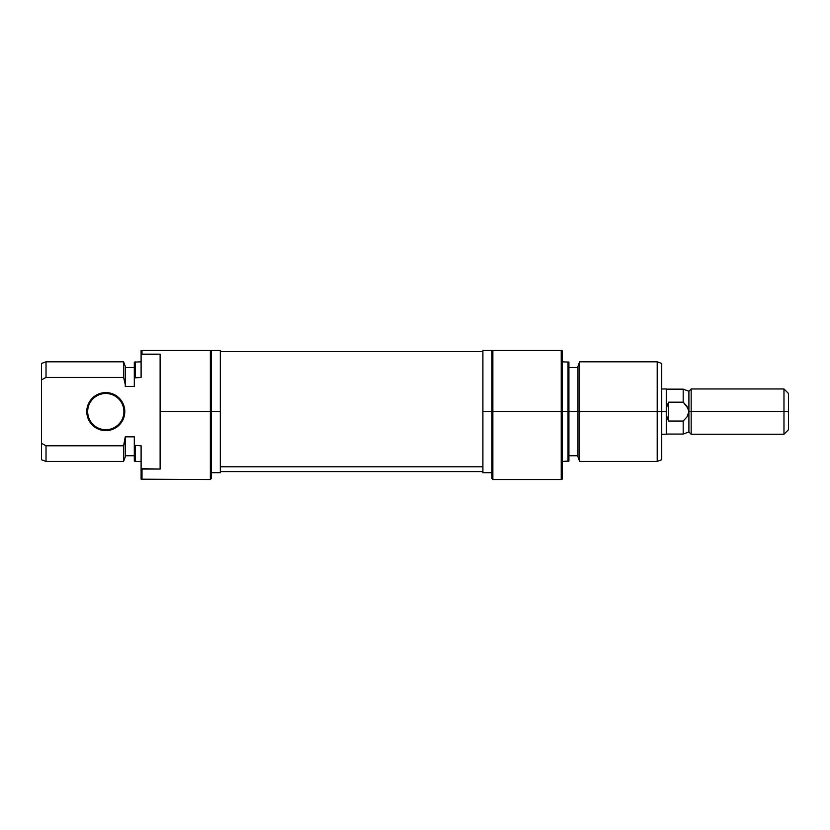 <?xml version="1.0" encoding="UTF-8"?>
<svg xmlns="http://www.w3.org/2000/svg" width="830" height="830" viewBox="0 0 830 830"><rect width="100%" height="100%" fill="white"/><g stroke="black" fill="none" stroke-linecap="round" stroke-linejoin="round"><path stroke-width="1.25" d="M119.23 398.161L123.359 404.324L124.801 411.607L123.898 411.607A18.104 18.104 0 0 0 105.784 393.493A18.104 18.104 0 0 0 87.679 411.607A18.104 18.104 0 0 0 105.784 429.712A18.104 18.104 0 0 0 123.898 411.607L124.801 411.607A19.017 19.017 0 0 1 105.784 430.614A19.017 19.017 0 0 1 86.777 411.607L87.679 411.607A18.104 18.104 0 0 1 105.784 393.493A18.104 18.104 0 0 1 123.898 411.607A18.104 18.104 0 0 1 105.784 429.712A18.104 18.104 0 0 1 87.679 411.607L86.777 411.607L87.14 415.311L89.982 422.169L92.338 425.053L98.511 429.172L102.08 430.251L109.498 430.251L116.356 427.419L119.23 425.053L123.359 418.88L124.438 415.311L124.438 407.893L123.359 404.324L119.23 398.161L116.356 395.796L109.498 392.953L105.784 392.59L98.511 394.043L92.338 398.161L88.219 404.324L86.777 411.607A19.017 19.017 0 0 1 105.784 392.59A19.017 19.017 0 0 1 124.801 411.607L123.359 418.88L119.23 425.053M211.276 478.609L211.276 350.488L210.364 350.488L210.364 479.512L210.364 411.607L160.117 411.607L160.117 469.054L142.003 469.054L142.003 479.512L142.003 469.054L141.1 468.66L141.1 479.18L210.364 479.512L211.276 478.609L210.364 350.488L142.003 350.488L142.003 354.161L160.117 354.161L160.117 411.607L220.324 411.607L220.324 350.488L220.324 411.607L211.276 411.607L211.276 350.488L141.1 350.488L141.1 377.422L141.1 354.545L142.003 354.161L142.003 350.488L141.1 350.488L141.1 354.545L160.117 354.161L160.117 469.054L141.1 468.66L141.1 479.18M41.5 363.457L41.5 379.87L46.024 377.422L123.608 377.422L123.608 361.807L123.608 377.422L125.257 384.446L125.257 366.331L123.608 361.807L46.024 361.807L46.024 377.422L46.024 361.807L41.5 363.457L41.5 459.758L46.024 461.407L46.024 445.783L41.5 443.334L46.024 445.783L46.024 461.407L123.608 461.407L123.608 445.783L46.024 445.783L41.5 443.334L41.5 459.758M125.257 456.874L125.257 436.839L123.608 445.783L123.608 461.407L125.257 456.874L125.257 438.769L123.608 445.783L46.024 445.783L41.5 443.334L41.5 379.87L46.024 377.422L123.608 377.422L125.257 384.446L125.257 366.331M125.257 386.375L134.304 386.375L134.304 377.909L134.304 386.375L125.257 386.375L125.257 384.446L125.257 386.375M134.304 362.129L134.304 377.909L141.1 377.422L135.217 377.422L135.217 361.807L135.217 377.422L134.304 377.909L134.304 362.129L141.1 361.807M134.304 461.075L134.304 445.305L141.1 445.783L141.1 468.66L141.1 445.783L134.304 445.305L134.304 436.839L134.304 461.075L135.217 461.407L135.217 445.783L134.304 445.305L135.217 445.783L135.217 461.407L141.1 461.407M134.304 436.839L125.257 436.839L134.304 436.839M220.324 472.727L220.324 411.607L220.324 472.727L211.276 472.727M98.511 394.043L105.784 392.59M113.067 394.043L116.356 395.796M113.067 429.172L109.498 430.251M98.511 429.172L92.338 425.053M89.982 422.169L88.219 418.88M220.324 466.782L482.904 466.782L220.324 466.782M491.962 478.609L492.864 479.512L561.236 479.512L561.236 411.607L492.864 411.607L492.864 479.512L492.864 411.607L561.236 411.607L561.236 479.512L562.138 479.18L561.236 350.488L491.962 350.488L491.962 411.607L492.864 411.607L492.864 350.488L492.864 411.607L491.962 411.607L491.962 478.609L491.962 411.607L482.904 411.607L491.962 411.607L491.962 350.488L482.904 350.488L482.904 472.727L482.904 350.488M579.63 411.607L579.63 361.807L579.63 411.607L661.738 411.607L661.738 363.457L661.738 411.607L657.204 411.607L657.204 361.807L657.204 411.607L579.63 411.607L579.63 461.407L579.63 411.607L577.981 411.607L579.63 411.607M577.981 366.331L577.981 456.874L577.981 411.607L568.924 411.607L568.924 362.129L568.924 411.607L577.981 411.607L577.981 366.331L579.63 361.807L657.204 361.807L661.738 363.457M568.021 411.607L568.924 411.607L568.021 411.607L568.021 361.807L568.021 411.607L562.138 411.607L568.021 411.607L568.021 461.407L568.021 411.607M661.738 459.758L661.738 411.607L661.738 459.758L657.204 461.407L657.204 411.607L657.204 461.407L579.63 461.407L577.981 456.874M568.924 461.075L568.924 411.607L568.924 461.075L562.138 461.407M562.138 479.18L562.138 350.488L561.236 350.488L561.236 411.607L562.138 411.607L562.138 350.488L491.962 350.488M688.9 411.607L688.371 408.806L688.9 411.607L691.162 411.607L691.162 388.969L691.162 411.607L688.9 411.607L687.043 416.899L683.183 421.049L668.524 421.049L668.524 402.156L683.183 402.156L683.183 389.146L683.183 402.156L687.033 406.306L688.9 411.607L688.9 431.974L688.9 391.231L688.9 411.607L687.043 416.899L683.183 421.049L683.183 434.059L683.183 421.049L668.524 421.049L666.832 416.442L666.262 411.607L661.738 411.607L666.262 411.607L666.262 388.969L661.738 388.969M783.977 411.607L788.5 411.607L788.5 393.493L788.5 411.607L783.977 411.607L783.977 388.969L783.977 411.607L691.162 411.607L783.977 411.607L783.977 434.246L783.977 411.607M788.5 429.712L788.5 411.607L788.5 429.712L783.977 434.246L691.162 434.246L691.162 411.607L691.162 434.246L688.9 431.974L683.183 434.059L666.262 434.059M666.262 388.969L666.262 411.607L666.832 406.773L668.524 402.156L668.524 421.049L666.832 416.442L666.262 411.607L666.262 434.246L666.262 411.607L666.832 406.773L668.524 402.156L683.183 402.156L688.371 408.806M211.276 350.488L220.324 350.488M125.257 367.462L134.304 367.462M134.304 455.743L125.257 455.743M482.904 351.619L220.324 351.619M482.904 471.596L220.324 471.596M562.138 361.807L568.924 362.129M577.981 367.462L568.924 367.462M577.981 455.743L568.924 455.743M491.962 472.727L482.904 472.727M666.262 389.146L683.183 389.146L688.9 391.231L691.162 388.969L783.977 388.969L788.5 393.493M666.262 434.246L661.738 434.246"/></g></svg>

